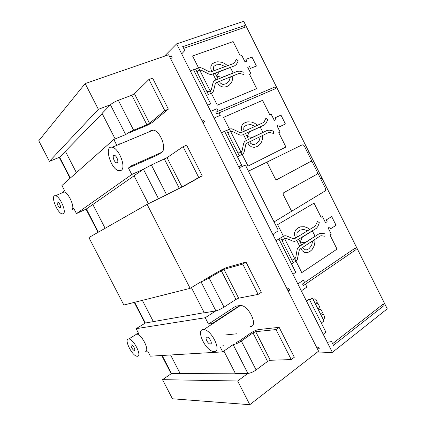 <?xml version="1.0" encoding="UTF-8"?>
<svg xmlns="http://www.w3.org/2000/svg" width="426" height="426" viewBox="0 0 426 426"><rect width="100%" height="100%" fill="white"/><g stroke="black" fill="none" stroke-linecap="round" stroke-linejoin="round"><path stroke-width="0.64" d="M148.956 79.476L134.462 93.731L131.842 95.227L118.316 100.275C114.828 101.67 112.198 103.177 110.43 104.78L125.686 134.595C127.528 133.146 130.17 131.682 133.61 130.202L146.901 124.765L149.531 123.306L164.755 110.584L148.956 79.476L152.62 78.139L168.355 109.136L153.014 121.884C151.076 123.364 148.456 124.813 145.144 126.234L131.911 131.661L129.28 133.12M70.077 178.292L59.454 157.748L59.613 157.226L49.427 161.363L98.353 109.306L110.43 104.78L102.08 113.396L115.164 138.913M164.755 110.584L168.355 109.136M70.37 178.031L59.613 157.226L102.181 113.588M65.359 151.299L76.403 172.679M183.105 146.704L167.035 157.657L151.368 164.963L143.402 169.218L158.515 198.761L181.971 186.966L198.761 177.514L183.105 146.704L186.625 145.122L202.217 175.826L185.321 185.321L161.976 197.062M98.039 232.34L86.111 209.278L86.371 208.969L76.483 213.586L131.772 174.49L143.402 169.218L134.041 175.741L148.386 203.734M198.761 177.514L202.217 175.826M98.369 232.154L86.371 208.969L134.078 175.821M92.825 204.469L105.131 228.293M204.288 279.802L219.081 271.218C222.159 269.424 224.843 268.156 227.127 267.416L246.01 262.086L261.34 292.273L258.135 294.387L238.645 298.184L235.94 299.419L224.017 307.141C220.865 309.084 218.155 310.32 215.87 310.858L205.22 317.737L136.112 328.68L145.362 323.02L144.867 322.876L134.275 302.401M191.375 287.598L204.32 312.849L215.87 310.858L200.997 281.788C203.207 281.101 205.912 279.829 209.107 277.965L224.017 307.141M246.01 262.086L242.74 264.088L223.948 269.344L209.107 277.965M242.74 264.088L258.135 294.387M204.23 312.679L145.362 323.02L134.648 302.306M142.364 300.362L153.355 321.641M236.308 342.413L239.023 341.226L250.653 333.116C253.63 331.162 256.335 329.974 258.768 329.548L279.137 327.333L294.323 357.244L291.256 359.581L270.281 360.268L267.555 361.429L256.106 369.944C253.06 372.047 250.318 373.208 247.884 373.421L237.655 381.004L162.524 379.657L171.497 373.543L170.895 373.203L161.742 355.497M223.9 351.051L235.376 373.442L247.884 373.421L233.144 344.613C235.509 344.256 238.235 343.058 241.329 341.029L256.106 369.944M279.137 327.333L276.005 329.57L255.717 331.684L252.996 332.876L241.329 341.029M276.005 329.57L291.256 359.581M235.237 373.165L171.497 373.543L162.152 355.476M170.576 354.975L180.161 373.527M332.365 352.382L387.245 308.834L243.699 21.3L176.636 43.873L332.365 352.382L316.065 353.117M164.404 56.216L176.636 43.873M237.655 381.004L249.806 404.7L318.557 351.178L168.643 54.752L85.157 83.565L98.353 109.306M249.806 404.7L172.429 398.779L162.524 379.657M220.274 347.105L222.718 351.876L150.357 356.179L147.715 351.077L145.223 351.269C150.314 351.386 141.597 333.877 136.666 334.117L138.759 333.792L136.112 328.68M190.145 288.338L123.854 305.021L88.901 237.554L147.092 204.368L190.145 288.338L201.413 281.538M76.483 213.586L73.783 208.378L71.888 209.778L74.007 208.804M55.423 195.768C59.768 196.013 66.797 211.866 63.399 213.692L62.329 213.927C57.238 213.57 49.948 194.565 55.423 195.768L64.022 191.982L62.824 192.286L64.645 190.736L61.94 185.512L113.817 139.467L116.831 145.335M49.427 161.363L38.755 140.772L85.157 83.565M158.951 198.548L147.092 204.368M126.133 134.408L113.817 139.467M222.718 351.876L233.544 344.341M128.444 167.998L131.432 165.789L161.608 152.38L158.403 154.659L128.444 167.998L131.772 174.49M119.397 144.265L120.031 143.535L118.96 144.446M64.022 191.982C68.453 192.169 75.375 207.915 71.888 209.778M60.284 207.686L59.933 207.771C58.309 207.648 56.003 201.594 57.734 201.993C59.107 202.068 61.344 207.063 60.284 207.686M210.449 344.07L210.29 344.07C207.702 344.07 204.32 336.764 207.068 337.099C209.533 337.088 212.92 344.059 210.449 344.07M214.278 351.525L213.857 351.525C205.71 351.535 195.06 328.584 203.734 329.612C211.536 329.586 222.148 351.711 214.278 351.525M117.331 162.652L116.586 162.812C113.987 162.476 111.708 154.638 114.429 155.336C116.522 155.575 118.929 161.662 117.331 162.652M121.261 170.309L118.998 170.762C110.866 169.766 103.587 145.122 112.208 147.268C118.849 148.056 126.373 167.386 121.261 170.309M134.355 350.39L134.281 350.39C132.688 350.433 129.871 344.677 131.591 344.895C133.125 344.842 135.926 350.412 134.355 350.39M137.406 356.274L137.215 356.274C132.204 356.402 123.348 338.324 128.764 338.995C133.604 338.835 142.412 356.471 137.406 356.274M223.389 345.246L222.92 345.284M209.991 325.501L212.276 323.558L239.684 305.548L235.722 306.241L208.474 324.09L212.276 323.558M205.22 317.737L208.474 324.09M236.451 307.673L236.611 307.993M250.424 326.609C258.688 326.289 248.63 304.984 240.418 305.49L239.684 305.548M161.608 152.38C167.194 149.276 160.272 130.617 153.269 130.122L150.602 130.787M274.056 221.925L325.123 190.944L325.757 189.905L325.512 188.462L304.292 145.969L303.296 144.931L302.114 144.877L248.464 171.161M323.201 319.383L324.521 318.169L324.681 316.8L323.196 313.861L322.317 314.505L321.763 313.408L322.647 312.764L321.161 309.819L320.086 309.361L318.584 310.224M317.887 308.85L319.223 307.652L319.383 306.294L317.897 303.349L317.013 303.983L316.459 302.886L317.343 302.247L315.858 299.302L314.777 298.834L313.264 299.68M305.458 284.195L306.896 287.049L302.023 290.404L301.789 291.81L327.29 342.334L331.582 341.551L333.606 345.561M300.863 248.555L302.322 250.813L304.691 252.453L307.3 252.623L309.92 251.489L312.066 249.593L314.063 246.106L314.825 242.937L314.889 239.439M302.785 247.309L303.722 248.816L305.559 249.881L306.55 249.854L309.004 248.709L311.63 245.461L312.684 240.866M307.588 230.77L303.541 229.406L299.702 230.232L297.561 231.978L297.023 232.91L296.885 235.227L297.54 236.888M309.83 229.406L307.125 227.654L304.313 226.744L300.612 226.84L298.051 227.905L295.825 229.816L294.606 232.404L294.632 235.525L295.591 238.075M293.232 262.73L296.059 261.074L297.226 259.855L299.153 250.541L300.026 249.103L320.214 235.972L321.241 235.743L325.011 236.254L324.91 233.821L321.145 233.304L319.079 233.752L298.86 246.824L297.731 248.012L297.108 249.705L295.798 257.299L294.898 258.774L292.838 260.1L291.666 259.631M282.332 241.121L282.582 239.758L284.669 238.475L286.267 238.384L292.753 241.073L294.371 241.366L295.873 240.898L316.374 228.336L317.791 226.595L319.351 222.718L317.546 221.35L315.267 226.1L294.733 238.603L293.173 238.688L286.698 235.988L285.042 235.69L283.503 236.169L280.766 238.012M219.065 112.869L220.306 115.318L214.848 117.677L214.539 118.966L238.331 166.097L239.449 167.21L240.802 167.221L244.577 165.331L245.802 165.89L278.034 229.811L277.784 231.169L274.168 233.331L273.412 234.497L273.652 236.068L297.348 283.013L298.519 283.466L303.418 280.148L304.622 282.544M312.62 162.652L311.624 161.619L310.447 161.598L276.66 179.745L275.494 179.213L266.905 162.13M291.608 211.28L283.061 194.272L283.306 192.967L316.795 174.309L317.45 173.291L317.21 171.843M255.142 126.33L250.887 124.6L246.803 125.004L244.497 126.469L243.906 127.31L243.715 129.525L244.37 131.203M257.549 125.244L254.721 123.274L251.761 122.108L247.841 121.825L245.11 122.587L242.708 124.206L241.361 126.575L241.318 129.584L242.277 132.145M249.689 141.778L250.653 143.328L252.575 144.542L253.624 144.611L256.25 143.764L259.099 140.9L260.318 136.581M247.634 142.785L249.125 145.106L251.601 146.927L254.354 147.364L257.155 146.539L260.116 144.238L261.66 141.767L262.538 138.796L262.677 135.425M228.171 133.727L228.464 132.438L230.7 131.416L232.394 131.49L239.204 134.744L240.914 135.191L242.511 134.893L264.498 124.882L266.032 123.348L267.773 119.77L265.888 118.268L264.141 121.841L263.369 122.608L241.356 132.566L239.7 132.486L232.905 129.222L231.158 128.764L229.518 129.067L226.579 130.569M239.236 155.671L242.272 154.361L243.528 153.307L244.231 151.704L245.775 144.526L246.734 143.227L268.391 132.63L269.488 132.518L273.471 133.391L273.412 131.032L269.44 130.148L267.246 130.372L245.552 140.91L244.322 141.938L243.629 143.509L242.075 150.697L241.089 152.023L238.88 153.094L237.649 152.524M227.649 65.673L224.752 63.586L221.706 62.271L217.665 61.77L214.826 62.356L212.329 63.804L210.902 66.046L210.822 68.991L211.786 71.557M225.152 66.6L220.774 64.656L216.552 64.821L214.15 66.121L213.527 66.914L213.298 69.071L213.958 70.748M217.185 82.287L218.698 84.646L221.232 86.574L224.076 87.16L226.978 86.51L229.39 85.067L231.691 82.101L232.633 79.236L232.825 75.945M219.326 81.419L220.301 82.99L222.271 84.295L223.352 84.423L226.073 83.741L229.06 81.1L230.37 76.941M197.185 72.287L197.504 71.041L199.831 70.173L201.578 70.343L208.575 73.927L210.337 74.459L211.994 74.257L234.832 65.721L236.435 64.305L238.278 60.902L236.355 59.326L234.502 62.723L233.698 63.431L210.827 71.909L209.118 71.738L202.137 68.149L200.337 67.601L198.638 67.803L195.577 69.103M208.346 94.423L211.498 93.321L212.814 92.357L213.559 90.829L215.247 83.885L216.248 82.665L238.762 73.538L239.897 73.49L243.997 74.577L243.97 72.266L239.87 71.169L237.601 71.259L215.055 80.333L213.777 81.265L213.043 82.761L211.344 89.716L210.311 90.962L208.01 91.883L206.748 91.249M182.685 46.37L184.793 50.556L181.689 53.884L210.231 110.425L211.498 111.042L216.978 108.721L218.213 111.175M333.478 345.3L384.119 305.506L383.347 303.962L332.647 343.654M302.535 283.966L355.385 247.959L356.163 249.519L303.371 285.622L302.535 283.966M320.703 178.835L321.981 178.111M321.295 323.004L324.005 320.98L312.455 298.072L309.697 300.021M323.212 334.245L325.922 332.179L309.233 299.1L306.459 301.06M300.165 242.112L305.101 242.591L315.075 236.281L312.37 230.903L302.364 237.149L300.165 242.112M277.587 224.662L314.015 203.133L321.113 217.313L322.418 216.514L325.512 222.702L327.125 221.696L326.241 219.933L331.684 216.552L336.061 225.306L330.651 228.746L329.772 226.983L328.164 228.001L331.258 234.178L329.969 235.003L337.041 249.119L301.768 272.635L277.587 224.662M292.907 274.211L295.735 272.336L278.897 238.97M291.533 264.013L293.301 262.863L280.697 237.878L276.005 240.733M296.741 240.365L299.718 246.276M301.635 245.03L298.69 239.172M233.129 41.583L240.392 56.094L241.84 55.55L245.009 61.882L246.808 61.195L245.903 59.39L251.963 57.079L256.441 66.035L250.413 68.405L249.514 66.605L247.724 67.303L250.887 73.618L249.455 74.193L256.686 88.635L217.34 105.142L192.568 55.998L233.129 41.583M215.875 112.171L274.988 86.957L275.782 88.549L216.733 113.87L215.875 112.171M307.588 152.572L308.893 151.89M238.64 166.704L241.675 165.187L224.577 131.304M271.154 114.104L274.296 120.382L276.021 119.578L275.127 117.789L280.958 115.089L285.399 123.971L279.6 126.73L278.705 124.94L276.985 125.755L280.122 132.023L278.742 132.688L285.915 147.013L248.06 166.087L223.506 117.374L262.554 100.35L269.759 114.743L271.154 114.104M247.037 136.501L249.471 131.938L260.206 126.943L262.943 132.406L252.251 137.465L247.037 136.501M237.458 156.827L239.353 155.9L226.51 130.431L221.477 132.704M243.448 134.467L246.468 140.468M248.528 139.467L245.536 133.514M216.648 76.094L219.22 71.77L230.37 67.494L233.134 73L222.021 77.346L216.648 76.094M207.59 105.201L210.748 103.891L193.505 69.71M212.963 73.895L216.009 79.95M218.149 79.087L215.13 73.086M206.445 95.36L208.415 94.561L195.507 68.964L190.278 70.902M183.691 48.362L245.163 27.221L244.359 25.613L182.823 46.647M221.254 317.663L221.584 317.876M236.568 333.808L224.912 335.022M224.401 315.591L224.715 315.82M231.723 310.778L231.888 311.097M287.076 288.929L288.892 288.578L289.712 290.207L287.896 290.553M316.571 347.249L318.499 347.137L319.314 348.75L317.381 348.857M169.867 57.175L171.22 55.838L172.072 57.521L170.714 58.852M202.222 121.144L203.703 120.084L204.544 121.751L203.058 122.805M118.316 100.275L133.61 130.202M131.842 95.227L146.901 124.765M134.462 93.731L149.531 123.306M151.368 164.963L166.518 194.618M164.388 159.068L179.309 188.34M167.035 157.657L181.971 186.966M221.254 270.616L235.94 299.419M223.948 269.344L238.645 298.184M252.996 332.876L267.555 361.429M255.717 331.684L270.281 360.268M136.341 334.133L138.306 332.919M60.396 207.558L59.933 207.771M211.205 343.447L210.29 344.07M117.565 162.386L116.586 162.812M134.722 350.113L134.281 350.39M128.764 338.995L136.666 334.117M203.734 329.612L240.418 305.49M112.208 147.268L153.269 130.122"/></g></svg>
